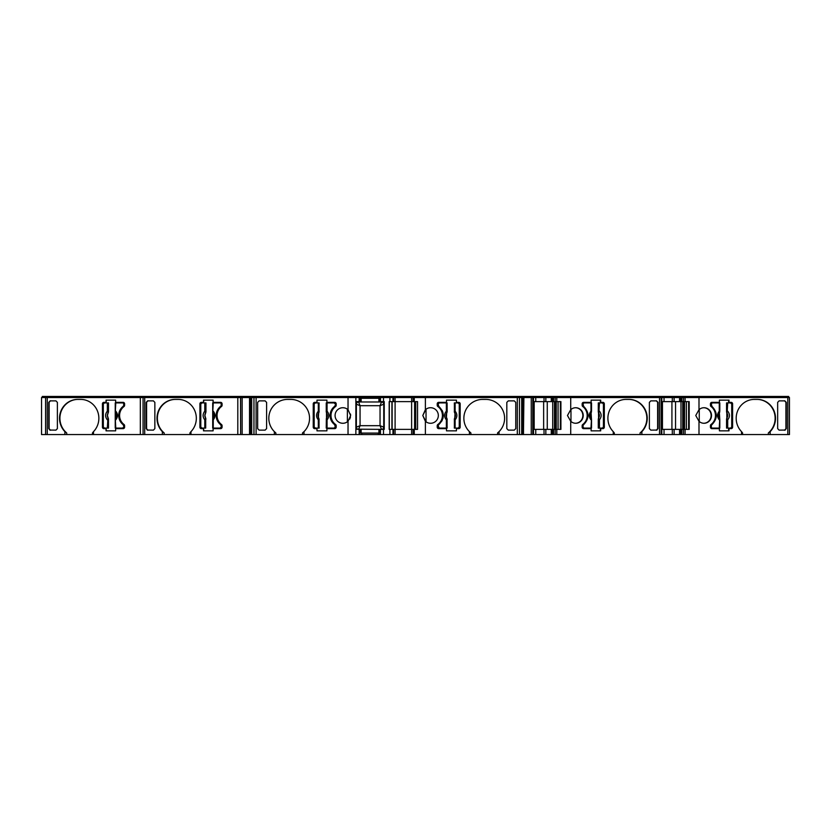 <?xml version="1.0" encoding="UTF-8"?>
<svg xmlns="http://www.w3.org/2000/svg" width="831" height="831" viewBox="0 0 831 831"><rect width="100%" height="100%" fill="white"/><g stroke="black" fill="none" stroke-linecap="round" stroke-linejoin="round"><path stroke-width="1.25" d="M532.796 434.561L531.258 434.561L531.258 397.55L532.796 397.55L532.796 434.561L532.868 397.55L532.868 434.561L533.512 434.561L533.512 397.55L661.798 397.55L661.798 434.561L661.164 434.561L661.164 397.55L661.164 434.561L641.864 434.561L641.864 431.653A18.874 18.23 90 0 0 645.853 411.065A18.874 18.23 90 0 0 628.994 399.399L626.138 399.399A18.874 18.23 90 0 0 607.897 418.273A18.874 18.23 90 0 0 613.268 431.653L614.306 432.972L614.306 434.561L555.191 434.561L555.191 429.378L553.571 429.378L553.571 434.561L552.989 434.561L552.989 429.378L551.285 429.378L551.285 434.561L535.746 434.561L535.746 429.378L551.285 429.378M683.477 434.561L683.477 429.378L685.076 429.378L685.076 434.561L681.275 434.561L681.275 429.378L679.561 429.378L679.561 434.561L664.031 434.561L664.031 429.378L679.561 429.378M64.891 431.653L66.709 432.972L66.709 434.561L64.891 434.561L64.891 431.653A18.874 18.23 90 0 1 59.531 418.273A18.874 18.23 90 0 1 77.761 399.399L80.628 399.399A18.874 18.23 90 0 1 97.476 411.065A18.874 18.23 90 0 1 93.498 431.653L93.498 434.561L92.449 434.561L92.449 432.972L93.498 431.653M78.145 399.399A18.874 18.23 -90 0 0 59.915 418.273A18.874 18.23 -90 0 0 66.709 432.972M124.016 406.515A11.104 10.73 -90 0 0 124.016 424.485A1.485 1.433 90 0 1 124.598 425.68L124.598 427.155A1.485 1.433 90 0 1 123.175 428.64L115.634 428.64L115.634 430.863L106.046 430.863L106.046 428.64L103.865 428.64A1.485 1.433 90 0 1 102.431 427.155L102.431 403.845A1.485 1.433 90 0 1 103.865 402.36L106.046 402.36L106.046 400.137L115.634 400.137L115.634 402.36L123.175 402.36A1.485 1.433 90 0 1 124.598 403.845L124.598 405.32A1.485 1.433 90 0 1 124.016 406.515M162.367 431.653L164.174 432.972L164.174 434.561L162.367 434.561L162.367 431.653A18.874 18.23 90 0 1 156.997 418.273A18.874 18.23 90 0 1 175.237 399.399L178.094 399.399A18.874 18.23 90 0 1 194.942 411.065A18.874 18.23 90 0 1 190.964 431.653L190.964 434.561L189.915 434.561L189.915 432.972L190.964 431.653M175.621 399.399A18.874 18.23 -90 0 0 157.381 418.273A18.874 18.23 -90 0 0 164.174 432.972M221.482 406.515A11.104 10.73 -90 0 0 221.482 424.485A1.485 1.433 90 0 1 222.074 425.68L222.074 427.155A1.485 1.433 90 0 1 220.641 428.64L213.1 428.64L213.1 430.863L203.512 430.863L203.512 428.64L201.331 428.64A1.485 1.433 90 0 1 199.907 427.155L199.907 403.845A1.485 1.433 90 0 1 201.331 402.36L203.512 402.36L203.512 400.137L213.1 400.137L213.1 402.36L220.641 402.36A1.485 1.433 90 0 1 222.074 403.845L222.074 405.32A1.485 1.433 90 0 1 221.482 406.515M348.033 421.296L348.033 434.561L302.505 434.561L302.505 432.972L303.99 431.653A18.874 18.874 -90 0 0 290.663 399.399L287.703 399.399A18.874 18.874 -90 0 0 274.375 431.653L275.861 432.972L275.861 434.561L256.104 434.561L256.104 397.55L348.033 397.55L348.033 409.704A7.77 7.77 -90 0 0 335.08 415.5A7.77 7.77 -90 0 0 347.379 421.816L347.379 409.184A7.77 7.77 -90 0 0 335.08 415.5A7.77 7.77 -90 0 0 348.033 421.296L350.63 415.5L348.033 409.704M287.703 399.399A18.874 18.874 -90 0 0 275.861 432.972M350.63 415.5L350.495 414.077M316.985 402.36L316.985 400.137L316.985 402.36L314.72 402.36A1.485 1.485 -90 0 0 313.245 403.845L313.245 427.155A1.485 1.485 -90 0 0 314.72 428.64L316.985 428.64L316.985 430.863L326.905 430.863L326.905 428.64L334.716 428.64A1.485 1.485 -90 0 0 336.191 427.155L336.191 425.68A1.485 1.485 -90 0 0 335.579 424.485A11.104 11.104 90 0 1 335.579 406.515A1.485 1.485 -90 0 0 336.191 405.32L336.191 403.845A1.485 1.485 -90 0 0 334.716 402.36L326.905 402.36L326.905 400.137L316.985 400.137L326.905 400.137M426.033 409.184L422.792 415.5L426.033 421.816L426.033 409.184M425.379 409.704L422.792 415.5L425.379 421.296A7.77 7.77 -90 0 0 438.332 415.5A7.77 7.77 -90 0 0 425.379 409.704L425.379 397.55L521.691 397.55L521.691 434.561L519.458 434.561L519.458 397.55M520.84 397.55L520.84 396.439L517.318 396.439L517.318 434.561L497.561 434.561L497.561 432.972L499.036 431.653A18.874 18.874 90 0 0 485.709 399.399L482.749 399.399A18.874 18.874 90 0 0 469.432 431.653L470.907 432.972L470.907 434.561L414.264 434.561L414.264 429.378L413.111 429.378L413.111 434.561L383.496 434.561L383.496 429.378L384.234 429.378L384.234 401.622L383.496 401.622L383.496 397.55L389.916 397.55L389.916 401.622L389.178 401.622L389.178 429.378L389.916 429.378L389.916 434.561M469.432 434.561L469.432 431.653A18.874 18.874 90 0 0 470.907 432.972M570.72 409.704L567.469 415.5L570.72 421.296A7.77 7.51 90 0 0 583.227 415.5A7.77 7.51 90 0 0 570.72 409.704L570.72 397.55M575.53 423.27A7.77 7.51 90 0 0 582.843 415.5A7.77 7.51 90 0 0 575.53 407.73M698.996 409.704L695.755 415.5L698.996 421.296A7.77 7.51 90 0 0 711.513 415.5A7.77 7.51 90 0 0 698.996 409.704L698.996 397.55L789.45 397.55L789.45 434.561L789.45 397.55M703.815 423.27A7.77 7.51 90 0 0 711.128 415.5A7.77 7.51 90 0 0 703.815 407.73M787.809 397.55L787.809 434.561L768.332 434.561L768.332 432.972L770.15 431.653A18.874 18.23 90 0 0 774.128 411.065A18.874 18.23 90 0 0 757.28 399.399L754.423 399.399A18.874 18.23 90 0 0 736.183 418.273A18.874 18.23 90 0 0 741.543 431.653L742.592 432.972L742.592 434.561L685.076 434.561M685.076 429.378L689.2 429.378L689.2 401.622L681.275 401.622L681.275 397.55L698.996 397.55M555.191 429.378L560.915 429.378L560.915 401.622L552.989 401.622L552.989 397.55M553.726 397.55L553.726 396.439L546.549 396.439L546.549 397.55M682.012 397.55L682.012 396.439L674.834 396.439L674.834 397.55M124.089 426.978L123.133 424.683C120.266 422.345 118.781 419.281 118.698 415.5C118.781 411.719 120.256 408.655 123.133 406.317L123.518 406.317C120.64 408.655 119.165 411.719 119.082 415.5C119.165 419.281 120.64 422.345 123.518 424.683L124.089 426.978L123.019 428.09L115.239 428.09L115.779 428.09L115.28 418.949L115.779 419.842C118.044 416.944 118.044 414.046 115.779 411.158L115.613 412.81L115.28 412.051L115.779 402.91L115.239 402.91L115.229 411.158L115.239 402.91L123.019 402.91L124.089 404.022L123.518 406.317M108.227 418.18L108.487 419.032L108.186 418.19A4.695 4.529 90 0 1 108.186 412.81L107.407 415.5L108.227 418.18L107.324 419.842C105.059 416.954 105.059 414.056 107.324 411.158L107.885 412.301M221.565 426.978L220.61 424.683C217.732 422.345 216.257 419.281 216.174 415.5C216.257 411.719 217.732 408.655 220.61 406.317L220.984 406.317C218.117 408.655 216.642 411.719 216.559 415.5C216.642 419.281 218.117 422.345 220.984 424.683L221.565 426.978L220.485 428.09L212.715 428.09L213.255 428.09L213.255 419.842L212.705 419.842L212.705 428.09M205.683 428.09L205.693 418.18L205.683 428.09L201.871 428.09L200.801 426.978L200.801 404.022L201.871 402.91L205.953 402.91L205.953 411.968L204.883 415.5L205.693 418.18L204.79 419.842C202.535 416.954 202.535 414.056 204.79 411.158L205.35 412.301L205.766 411.958L205.652 412.81L205.35 412.301M334.675 424.683L335.267 426.978L334.675 424.683C331.704 422.345 330.167 419.281 330.084 415.5C330.167 411.719 331.704 408.655 334.675 406.317L331.299 410.369M330.478 418.492L331.299 420.631M315.281 402.91L314.17 404.022L315.281 402.91L319.114 402.91L318.304 419.842C315.967 416.954 315.967 414.056 318.304 411.158L318.751 412.301M392.139 429.378L392.139 401.622L392.139 429.378M447.161 411.968L447.088 402.91L446.351 419.842C444.014 416.954 444.014 414.056 446.351 411.158L446.351 402.91L439.256 402.91L438.145 404.022L438.737 406.317C444.803 412.436 444.803 418.564 438.737 424.683L442.123 420.631M251.035 398.288L251.035 397.55L249.529 397.55L249.529 434.561L249.954 398.288L251.72 398.288M389.303 401.622L389.303 429.378M384.234 429.378L384.234 401.622M378.926 401.986L378.926 398.288L361.153 398.288C359.002 398.288 359.002 398.288 361.153 398.288L361.153 401.986L361.153 398.288L380.577 398.288M382.343 402.142L381.522 401.986C384.14 403.253 384.14 403.253 381.522 401.986A2.223 2.223 -90 0 1 383.745 404.209L380.047 405.694L381.522 401.986L358.577 401.986A2.223 2.223 90 0 0 356.354 404.209L356.354 404.198M357.673 402.183L357.673 401.622L357.642 402.194M523.291 434.561L523.457 398.288L523.457 434.561L522.772 434.561L522.772 398.288M384.109 429.378L384.109 401.622M358.577 401.986L360.062 405.694L356.354 404.209L356.354 427.155L360.062 425.68L358.577 429.378A2.223 2.223 -90 0 1 356.354 427.155L356.354 404.209M356.354 426.054L356.354 405.32M249.934 398.288L250.121 434.561L250.962 434.561L250.962 398.288M726.813 412.82L726.554 411.968L726.855 412.81A4.695 4.529 -90 0 1 726.855 418.19L726.813 412.82L727.717 411.158C729.982 414.046 729.982 416.944 727.717 419.842L727.156 418.699M726.834 428.09L726.554 419.032L726.554 428.09L730.646 428.09L731.716 426.978L731.716 404.022L730.646 402.91L727.717 402.91L727.156 412.301M727.717 402.91L726.554 402.91L726.554 411.968M726.834 419.842L727.717 419.842L727.717 428.09M719.802 411.158L719.812 402.91L719.802 411.158L719.262 411.158L719.262 402.91L712.022 402.91L719.262 402.91M719.812 419.842L719.262 411.158C716.997 414.056 716.997 416.954 719.262 419.842L719.428 418.19L719.76 418.949L719.262 428.09L719.802 428.09L719.812 419.842L719.802 428.09L712.022 428.09L710.952 426.978L711.523 424.683C717.371 418.564 717.371 412.436 711.523 406.317L710.952 404.022L712.022 402.91M719.75 419.042L719.428 418.19A4.695 4.529 -90 0 1 719.428 412.81L719.75 411.958M710.952 404.022L712.406 402.91M711.336 404.022L711.907 406.317C717.755 412.436 717.755 418.564 711.907 424.683L711.523 424.683M710.952 425.867L711.907 424.683M711.336 425.867L711.336 426.978M712.406 428.09L719.262 428.09M684.557 401.622L684.557 429.378M682.75 401.622L682.75 429.378M662.452 429.378L662.452 401.622M598.528 412.82L598.278 411.968L598.58 412.81A4.695 4.529 -90 0 1 598.58 418.19L598.528 412.82L599.442 411.158C601.696 414.046 601.696 416.944 599.442 419.842L598.881 418.699M598.549 428.09L598.278 419.032L598.278 428.09L602.361 428.09L603.431 426.978L603.431 404.022L602.361 402.91L599.442 402.91L598.881 412.301M599.442 402.91L598.278 402.91L598.278 411.968M598.549 419.842L599.442 419.842L599.442 428.09M591.516 411.158L591.527 402.91L591.516 411.158L590.976 411.158L590.976 402.91L583.736 402.91L590.976 402.91M591.527 419.842L590.976 411.158C588.722 414.056 588.722 416.954 590.976 419.842L591.142 418.19L591.475 418.949L590.976 428.09L591.516 428.09L591.527 419.842L591.516 428.09L584.12 428.09L582.666 426.978L583.237 424.683C589.096 418.564 589.096 412.436 583.237 406.317L582.666 404.022L583.736 402.91M591.475 419.042L591.142 418.19A4.695 4.529 -90 0 1 591.142 412.81L591.475 411.958M582.666 404.022L584.12 402.91M583.05 404.022L583.622 406.317C589.48 412.436 589.48 418.564 583.622 424.683L583.237 424.683M582.666 425.867L583.622 424.683M583.05 425.867L583.05 426.978M556.271 401.622L556.271 429.378M554.464 401.622L554.464 429.378M534.167 429.378L534.167 401.622M523.457 434.561L523.894 397.55L522.387 397.55L522.387 398.288L523.457 398.288M522.45 398.288L522.772 434.561M458.141 428.09L459.252 426.978L458.141 428.09L454.308 428.09L455.118 411.158C457.455 414.046 457.455 416.944 455.118 419.842L454.661 418.699M459.252 426.978L459.252 404.022L458.141 402.91L459.252 404.022L458.141 402.91L454.308 402.91L454.661 412.301M454.308 411.968L454.38 411.158L455.118 411.158L455.118 402.91M454.38 428.09L454.38 419.842L455.118 419.842L455.118 428.09M454.38 419.842L454.308 419.032M447.088 411.158L446.351 411.158L446.808 412.301M447.088 402.91L446.351 402.91M438.145 426.978L439.256 428.09L438.145 425.867L439.256 428.09L447.161 428.09L446.808 418.699M447.161 419.032L447.088 419.842L446.351 419.842L446.351 428.09M438.145 425.867L438.737 424.683L438.145 425.867M415.739 401.622L415.739 429.378L415.739 401.622M414.596 429.378L414.596 401.622M383.745 427.165L383.642 427.82M382.343 429.222L381.522 429.378L380.047 425.68L360.062 425.68L360.062 405.694L380.047 405.694L380.047 425.68L383.745 427.155A2.223 2.223 -90 0 1 381.522 429.378L357.631 429.17M383.745 404.209L383.745 427.155M319.114 419.032L319.042 419.842L318.304 419.842L318.304 428.09L315.281 428.09L319.114 428.09L318.751 418.699M315.281 428.09L314.17 426.978L315.281 428.09L314.17 426.978L314.17 404.022M319.042 402.91L319.042 411.158L318.304 411.158L318.304 402.91M319.042 411.158L319.114 411.968M326.323 419.842L326.251 428.09L326.323 419.842L327.061 419.842L327.061 428.09L334.155 428.09L335.267 426.978M326.323 428.09L327.061 428.09M326.251 419.032L326.521 418.18L327.061 419.842C329.398 416.944 329.398 414.046 327.061 411.158L326.614 412.301M326.521 418.18L326.521 412.82A4.695 4.695 90 0 1 326.531 418.19L326.614 418.699M326.323 411.158L327.061 411.158L327.061 402.91L326.251 402.91L326.251 411.968L326.323 402.91M335.267 405.133L334.675 406.317L335.267 405.133M334.155 402.91L335.267 404.022L334.155 402.91L327.061 402.91L334.155 402.91L335.267 404.022M205.953 419.032L205.35 418.699M205.683 419.842L204.79 419.842L204.79 428.09M205.683 402.91L205.683 411.158L204.79 411.158L204.79 402.91M205.683 411.158L205.953 411.968M212.715 428.09L212.757 418.949L213.255 419.842C215.509 416.944 215.509 414.046 213.255 411.158L213.089 412.81L212.757 412.051L213.255 402.91L212.715 402.91L220.485 402.91L221.565 404.022L220.984 406.317M212.715 419.842L212.705 402.91M212.757 411.958L213.089 412.81A4.695 4.529 90 0 1 213.089 418.19L212.757 419.042M221.181 426.978L220.101 428.09M221.565 405.133L220.61 406.317M221.181 405.133L221.181 404.022M220.101 402.91L213.255 402.91M108.207 402.91L108.487 411.968L108.487 402.91L104.394 402.91L103.324 404.022L103.324 426.978L104.394 428.09L107.324 428.09L107.885 418.699M107.324 428.09L108.487 428.09L108.487 419.032M108.207 411.158L107.324 411.158L107.324 402.91M115.291 411.958L115.613 412.81A4.695 4.529 90 0 1 115.613 418.19L115.291 419.042M123.705 426.978L122.635 428.09M124.089 405.133L123.133 406.317M123.705 405.133L123.705 404.022M122.635 402.91L115.779 402.91M726.554 419.032L726.813 418.18M712.022 428.09L710.952 426.978M686.364 401.622L686.364 429.378M680.994 429.378L680.994 401.622M598.278 419.032L598.528 418.18M582.666 426.978L584.12 428.09M558.079 401.622L558.079 429.378M552.708 429.378L552.708 401.622M531.258 434.561L523.894 434.561M523.894 397.55L531.258 397.55M522.45 434.561L520.85 434.561M438.145 404.022L439.256 402.91L438.145 404.022L438.737 406.317M442.933 418.492L443.328 415.5M442.933 412.508L442.123 410.369M359.501 433.086L378.926 433.086C381.076 433.086 381.076 433.086 378.926 433.086L378.926 429.378M361.153 433.086L361.153 429.378L361.153 433.086L361.153 429.378L361.153 433.086L378.926 433.086M326.521 412.82L326.251 411.968M330.478 412.498L330.084 415.5M253.954 397.55L253.954 434.561L251.72 434.561L251.72 397.55L256.104 397.55L256.104 396.439L42.288 396.439L42.288 397.55M252.572 434.561L250.962 434.561M242.153 397.55L242.153 434.561L240.626 434.561L240.626 397.55L249.529 397.55M249.529 434.561L242.153 434.561M220.485 402.91L221.565 404.022M108.487 411.968L108.227 412.82M123.019 402.91L124.089 404.022M355.865 401.622L360.301 401.622L360.301 397.55L378.313 397.55L378.313 396.439L359.563 396.439L359.563 397.55L359.563 396.439L359.563 397.55L359.563 396.439L256.104 396.439M378.313 396.439L395.099 396.439L395.099 397.55L425.379 397.55M413.111 434.561L414.264 434.561L414.264 429.378L417.557 429.378L417.557 401.622L411.625 401.622L411.625 396.439L395.099 396.439M411.625 396.439L517.318 396.439M520.653 396.439L521.723 396.439L521.723 397.55L522.387 397.55M532.131 397.55L532.131 396.439L532.131 397.55L532.131 396.439L521.723 396.439M532.131 396.439L532.733 396.439L532.733 397.55M543.838 397.55L543.838 396.439L532.723 396.439M543.838 396.439L546.549 396.439M672.113 397.55L672.113 396.439L660.416 396.439L660.427 397.55L660.427 396.439L553.726 396.439M672.113 396.439L674.834 396.439M788.712 396.439L788.712 397.55L788.712 396.439L682.012 396.439M383.496 401.622L379.798 401.622L379.798 397.55L383.496 397.55M411.625 434.561L411.625 401.622L393.624 401.622L393.624 397.55L393.624 401.622L393.624 397.55L395.099 397.55L395.099 429.378L413.111 429.378M389.916 397.55L392.97 397.55L392.97 401.622L393.624 401.622L393.624 397.55L393.624 401.622M392.97 401.622L389.916 401.622M533.512 401.622L535.746 401.622L535.746 397.55M552.989 401.622L535.746 401.622M661.798 401.622L664.031 401.622L664.031 397.55L681.275 397.55M681.275 401.622L664.031 401.622M719.407 430.863L728.61 430.863L728.61 428.64L731.176 428.64A1.485 1.433 90 0 0 732.61 427.155L732.61 403.845A1.485 1.433 90 0 0 731.176 402.36L728.61 402.36L728.61 400.137L719.407 400.137L719.407 402.36L711.876 402.36A1.485 1.433 90 0 0 710.443 403.845L710.443 405.32A1.485 1.433 90 0 0 711.035 406.515A11.104 10.73 -90 0 1 711.035 424.485A1.485 1.433 90 0 0 710.443 425.68L710.443 427.155A1.485 1.433 90 0 0 711.876 428.64L719.407 428.64L719.407 430.863L728.995 430.863L728.995 428.64M730.792 428.64A1.485 1.433 90 0 0 732.225 427.155L732.225 403.845L730.792 402.36M784.485 430.25L785.918 428.765L785.918 402.235L784.485 400.75M699.255 409.486L699.255 421.514M688.629 401.622L688.629 429.378M591.121 430.863L600.335 430.863L600.335 428.64L602.89 428.64A1.485 1.433 90 0 0 604.324 427.155L604.324 403.845A1.485 1.433 90 0 0 602.89 402.36L600.335 402.36L600.335 400.137L591.121 400.137L591.121 402.36L583.591 402.36A1.485 1.433 90 0 0 582.157 403.845L582.157 405.32A1.485 1.433 90 0 0 582.749 406.515A11.104 10.73 -90 0 1 582.749 424.485A1.485 1.433 90 0 0 582.157 425.68L582.157 427.155A1.485 1.433 90 0 0 583.591 428.64L591.121 428.64L591.121 430.863L600.709 430.863L600.709 428.64M602.517 428.64A1.485 1.433 90 0 0 603.94 427.155L603.94 403.845L602.517 402.36M656.199 430.25L657.633 428.765L657.633 402.235L656.199 400.75M570.97 409.486L570.97 421.514M560.343 401.622L560.343 429.378M521.691 398.288L522.387 398.288M458.691 428.64A1.485 1.485 90 0 0 460.177 427.155L460.177 403.845A1.485 1.485 90 0 0 458.691 402.36L456.437 402.36L456.437 400.137L446.507 400.137L446.507 402.36L438.706 402.36A1.485 1.485 90 0 0 437.22 403.845L437.22 405.32A1.485 1.485 90 0 0 437.833 406.515A11.104 11.104 -90 0 1 437.833 424.485A1.485 1.485 90 0 0 437.22 425.68L437.22 427.155A1.485 1.485 90 0 0 438.706 428.64L446.507 428.64L446.507 430.863L456.437 430.863L456.437 428.64L458.691 428.64A1.485 1.485 90 0 0 460.177 427.155L460.177 403.845M515.76 428.63L515.76 402.37L514.275 400.874L508.292 400.874L506.817 402.37L506.817 428.63L508.292 430.126L514.275 430.126L515.76 428.63L515.76 402.37M355.865 429.378L357.673 429.191M257.662 402.36L257.662 428.64L259.137 430.126L265.12 430.126L266.606 428.63L266.606 402.37L265.12 400.874L259.137 400.874L257.662 402.37L257.662 428.63M349.737 419.125L350.474 417.037M348.033 397.55L355.865 397.55L355.865 434.561L348.033 434.561M148.022 400.75L146.599 402.235L146.599 428.765L148.022 430.25M203.512 402.36L203.896 400.137L213.1 400.137M201.715 402.36A1.485 1.433 -90 0 0 200.292 403.845L200.292 427.155A1.485 1.433 -90 0 0 201.715 428.64M203.512 428.64L203.896 430.863L213.1 430.863M50.556 400.75L49.122 402.235L49.122 428.765L50.556 430.25M106.046 402.36L106.43 400.137L115.634 400.137M104.249 402.36A1.485 1.433 -90 0 0 102.815 403.845L102.815 427.155A1.485 1.433 -90 0 0 104.249 428.64M106.046 428.64L106.43 430.863L115.634 430.863M699.131 397.55L699.131 396.439M685.72 397.55L685.72 396.439M684.058 397.55L684.058 396.439M663.242 397.55L663.242 396.439M661.019 396.439L661.019 397.55M570.845 397.55L570.845 396.439M557.435 397.55L557.435 396.439M555.773 397.55L555.773 396.439M534.956 397.55L534.956 396.439M530.677 397.55L530.677 396.439M523.966 397.55L523.966 396.439M425.711 397.55L425.711 396.439M415.001 397.55L415.001 396.439L415.001 397.55M413.848 397.55L413.848 396.439M392.876 397.55L392.876 396.439M389.614 397.55L389.614 396.439M383.808 397.55L383.808 396.439M380.536 397.55L380.536 396.439M358.41 397.55L358.41 396.439L358.41 397.55M347.711 397.55L347.711 396.439M252.572 397.55L252.572 396.439M249.456 397.55L249.456 396.439M242.735 397.55L242.735 396.439M241.291 397.55L241.291 396.439M143.805 397.55L143.805 396.439M46.328 397.55L46.328 396.439M251.035 397.55L251.72 397.55M359.158 401.622L359.158 397.55L359.158 401.622M355.865 397.55L360.301 397.55L360.301 401.622L360.301 397.55M378.313 398.288L378.313 397.55L379.798 397.55L379.798 401.622L379.798 397.55M392.97 397.55L393.624 397.55M414.264 401.622L414.264 397.55L414.264 401.622M413.111 397.55L413.111 401.622L413.111 397.55M555.191 401.622L555.191 397.55M661.798 397.55L664.031 397.55M683.477 401.622L683.477 397.55M728.995 402.36L728.995 400.137L719.407 400.137M784.869 430.126L786.303 428.63L786.303 402.37L784.869 400.874L779.094 400.874L777.66 402.37L777.66 428.63L779.094 430.126L785.316 430.053M787.809 434.561L789.45 434.561M768.332 432.972A18.874 18.23 90 0 0 774.087 411.999A18.874 18.23 90 0 0 756.896 399.399M685.076 401.622L685.076 397.55M661.798 429.378L664.031 429.378M681.327 434.561L681.275 429.378M681.327 429.378L681.856 429.378L681.856 434.561M683.477 429.378L681.856 429.378M600.709 402.36L600.709 400.137L591.121 400.137M656.583 430.126L658.017 428.63L658.017 402.37L656.583 400.874L650.808 400.874L649.375 402.37L649.375 428.63L650.808 430.126L657.03 430.053M641.864 434.561L640.057 434.561L640.057 432.972L641.864 431.653M640.057 432.972A18.874 18.23 90 0 0 645.812 411.999A18.874 18.23 90 0 0 628.61 399.399M556.801 401.622L556.801 397.55M533.512 429.378L535.746 429.378M553.041 434.561L552.989 429.378M553.041 429.378L553.571 429.378M532.796 397.55L533.512 397.55M517.318 434.561L519.458 434.561M497.561 432.972A18.874 18.874 90 0 0 485.709 399.399M389.916 429.378L395.099 429.378L395.099 434.561M381.522 429.378L383.496 429.378M314.72 402.36A1.485 1.485 -90 0 0 313.245 403.845L313.245 427.155A1.485 1.485 -90 0 0 314.72 428.64M316.985 428.64L316.985 430.863L326.905 430.863M302.505 432.972A18.874 18.874 -90 0 0 303.71 431.923M253.954 434.561L256.104 434.561M240.543 434.561L237.801 434.561L237.801 397.55L240.543 397.55L240.626 434.561M147.638 430.126L146.214 428.63L146.214 402.37L147.638 400.874L153.423 400.874L154.857 402.37L154.857 428.63L153.423 430.126L147.201 430.053M237.801 397.55L143.067 397.55L143.067 434.561L140.335 434.561L140.335 397.55L143.067 397.55L143.067 434.561L162.367 434.561M50.172 430.126L48.738 428.63L48.738 402.37L50.172 400.874L55.957 400.874L57.381 402.37L57.381 428.63L55.957 430.126L49.725 430.053M140.335 397.55L45.591 397.55L45.591 434.561L64.891 434.561M45.591 397.55L41.55 397.55L41.55 434.561L45.591 434.561L45.591 397.55M59.365 434.561L62.564 434.561M770.15 434.561L770.15 431.653M768.332 434.561L742.592 434.561M741.543 431.653L741.543 434.561M698.996 421.296L698.996 434.561M681.275 434.561L679.561 434.561M664.031 434.561L661.798 434.561M640.057 434.561L614.306 434.561M613.268 431.653L613.268 434.561M570.72 421.296L570.72 434.561M556.801 429.378L556.801 434.561M555.191 434.561L553.571 434.561M552.989 434.561L551.285 434.561M535.746 434.561L533.512 434.561M499.036 434.561L499.036 431.653M497.561 434.561L470.907 434.561M425.379 421.296L425.379 434.561M393.624 429.378L393.624 434.561M383.496 434.561L379.798 434.561L379.798 429.378L379.798 434.561L359.158 434.561L359.158 429.378L359.158 434.561L355.865 434.561M379.798 434.561L379.798 429.378M360.301 433.086L360.301 429.378M303.99 434.561L303.99 431.653M302.505 434.561L275.861 434.561M274.375 431.653L274.375 434.561M189.915 434.561L164.174 434.561M237.801 434.561L190.964 434.561M92.449 434.561L66.709 434.561M140.335 434.561L93.498 434.561M205.652 418.19A4.695 4.529 90 0 1 205.652 412.81M318.834 418.19A4.695 4.695 90 0 1 318.834 412.81M446.881 418.19A4.695 4.695 -90 0 1 446.881 412.81M391.92 401.622L391.92 429.378M250.65 398.288L250.65 434.561M726.834 411.158L726.834 402.91M683.29 429.378L683.29 401.622M598.549 411.158L598.549 402.91M555.004 429.378L555.004 401.622M454.578 412.81A4.695 4.695 -90 0 1 454.578 418.19M454.38 411.158L454.38 402.91M447.088 419.842L447.088 428.09M319.042 419.842L319.042 428.09M212.715 411.158L212.715 402.91M108.207 419.842L108.207 428.09M115.239 428.09L115.239 419.842L115.229 428.09M671.926 429.378L671.926 401.622M675.551 401.622L675.551 429.378M543.64 429.378L543.64 401.622M547.265 401.622L547.265 429.378M787.611 397.55L787.611 396.439M682.573 397.55L682.573 396.439M682.033 397.55L682.033 396.439M680.89 397.55L680.89 396.439M680.277 397.55L680.277 396.439M659.326 397.55L659.326 396.439M554.287 397.55L554.287 396.439M553.758 397.55L553.758 396.439M552.605 397.55L552.605 396.439M552.002 397.55L552.002 396.439M532.079 397.55L532.079 396.439M522.574 397.55L522.574 396.439M518.741 397.55L518.741 396.439M392.45 397.55L392.45 396.439M380.972 397.55L380.972 396.439M361.786 396.439L361.786 398.288M355.128 397.55L355.128 396.439M254.67 397.55L254.67 396.439M251.689 397.55L251.689 396.439M250.837 397.55L250.837 396.439M241.333 397.55L241.333 396.439M237.998 397.55L237.998 396.439M144.895 397.55L144.895 396.439M140.522 397.55L140.522 396.439M47.429 397.55L47.429 396.439M380.453 401.622L380.453 397.55M544.025 401.622L544.025 397.55M545.842 401.622L545.842 397.55M551.285 397.55L551.285 401.622M552.49 401.622L552.49 397.55M553.041 401.622L553.041 397.55M553.571 397.55L553.571 401.622M672.31 401.622L672.31 397.55M674.118 401.622L674.118 397.55M679.561 397.55L679.561 401.622M680.776 401.622L680.776 397.55M681.327 401.622L681.327 397.55M681.856 397.55L681.856 401.622M659.523 397.55L659.523 434.561M144.708 397.55L144.708 434.561M47.242 397.55L47.242 434.561M680.776 434.561L680.776 429.378M674.118 429.378L674.118 434.561M672.31 429.378L672.31 434.561M552.49 434.561L552.49 429.378M545.842 429.378L545.842 434.561M544.025 429.378L544.025 434.561M392.97 429.378L392.97 434.561M380.453 434.561L380.453 429.378M378.313 433.086L378.313 434.561M361.786 433.086L361.786 434.561M115.229 411.158L115.229 419.842"/></g></svg>
